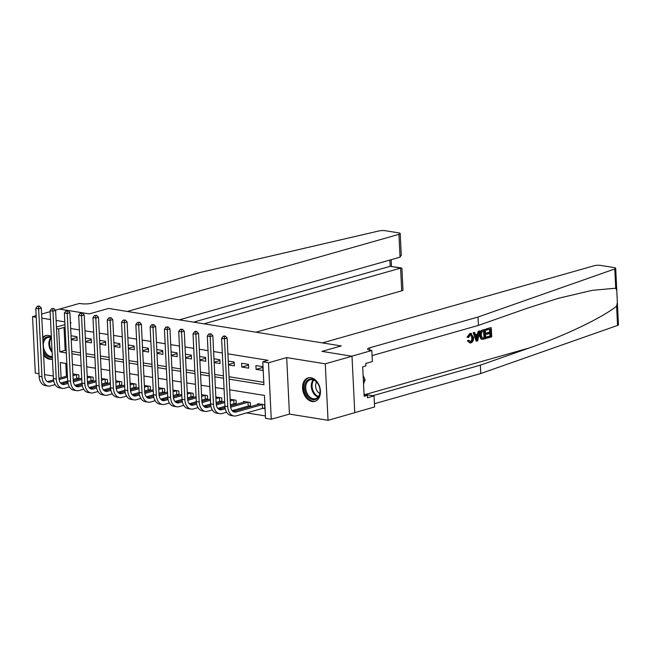 <?xml version="1.0" encoding="UTF-8"?>
<svg xmlns="http://www.w3.org/2000/svg" width="651" height="651" viewBox="0 0 651 651"><rect width="100%" height="100%" fill="white"/><g stroke="black" fill="none" stroke-linecap="round" stroke-linejoin="round"><path stroke-width="0.98" d="M43.633 355.332A12.223 8.618 -105.9 0 0 49.663 359.238A12.223 8.618 -105.9 0 0 52.422 359.092A12.223 8.618 -105.9 0 0 52.454 359.083M51.348 336.494A12.223 8.618 -105.9 0 0 48.499 335.428A12.223 8.618 -105.9 0 0 45.741 335.574A12.223 8.618 -105.9 0 0 42.763 337.438M312.089 401.529A12.223 8.618 -105.9 0 0 314.84 401.382A12.223 8.618 -105.9 0 0 320.219 389.16A12.223 8.618 -105.9 0 0 310.926 377.718A12.223 8.618 -105.9 0 0 308.167 377.865A12.223 8.618 -105.9 0 0 302.788 390.087A12.223 8.618 -105.9 0 0 312.089 401.529M36.147 315.629L32.55 316.655L35.309 373.137L38.987 373.723M44.577 374.626L53.284 376.026M354.762 412.612L374.585 406.981L374.048 395.914L367.473 397.785L367.351 395.344L364.145 396.247L362.705 366.79L365.911 365.878L365.789 363.437L372.364 361.565L371.827 350.498L351.776 356.195L321.993 351.394L352.004 356.235L354.771 412.71L328.039 420.302L325.272 363.819L286.684 357.602L268.505 362.77L271.264 419.244L265.551 418.324L264.428 395.426L229.665 389.827M286.684 357.602L289.443 414.085L328.039 420.302M289.443 414.085L271.264 419.244M75.142 385.262L77.884 385.701M89.439 387.565L92.182 388.012M103.729 389.868L106.471 390.315M118.026 392.171L120.769 392.618M132.316 394.473L135.058 394.921M146.613 396.776L149.348 397.224M160.903 399.079L163.645 399.527M175.192 401.382L177.935 401.83M189.49 403.685L192.232 404.133M203.779 405.996L206.522 406.436M218.077 408.299L220.819 408.738M232.366 410.602L235.109 411.041M246.664 412.905L265.429 415.924M617.368 302.715L618.45 324.768A4.703 1.042 177.2 0 1 617.555 325.427L480.763 373.528L480.357 365.17L529.645 347.837C564.311 335.892 602.346 317.664 616.611 306.157L617.36 302.446L616.782 290.598L615.732 288.222L614.788 268.953A4.703 1.042 -2.8 0 0 615.691 268.285A4.703 1.042 -2.8 0 0 614.202 267.602L600.653 265.421A4.703 1.042 -2.8 0 0 594.013 265.779L322.424 342.898L341.238 345.933L321.993 351.394L341.238 345.933L108.546 308.436L89.293 313.896L108.546 308.436L127.352 311.463L398.941 234.344A4.703 1.042 -2.8 0 0 400.21 233.563A4.703 1.042 -2.8 0 0 398.721 232.879L385.172 230.698A4.703 1.042 -2.8 0 0 378.955 230.95L200.598 272.346L92.336 303.089A7.836 1.733 177.2 0 1 81.277 303.683L79.56 303.407L59.51 309.103L89.293 313.896L59.282 309.062L55.392 310.169M50.135 311.658L41.615 314.075M352.004 356.235L325.272 363.819M65.792 363.421L66.418 376.237M66.662 381.307L66.719 382.511M262.963 408.332L264.827 408.633L264.64 404.816L257.78 403.71L257.82 404.588M248.666 406.029L250.529 406.33L250.342 402.513L243.482 401.407L243.531 402.285M234.376 403.726L236.24 404.027L236.053 400.21L230.129 399.258M220.079 401.423L221.942 401.724L221.755 397.907L215.839 396.955M205.789 399.12L207.653 399.421L207.466 395.605L201.541 394.652M191.492 396.817L193.355 397.118L193.176 393.302L187.252 392.35M177.202 394.514L179.066 394.815L178.879 390.999L172.954 390.047M162.905 392.211L164.776 392.512L164.589 388.696L158.665 387.744M148.615 389.908L150.479 390.209L150.291 386.393L144.367 385.441M134.318 387.605L136.189 387.906L136.002 384.09L130.078 383.138M120.028 385.302L121.892 385.604L121.704 381.787L115.78 380.835M105.731 383L107.602 383.301L107.415 379.484L101.491 378.532M91.441 380.697L93.305 380.998L93.117 377.181L87.193 376.229M77.152 378.394L79.015 378.695L78.828 374.878L72.904 373.926M229.144 379.142L263.907 384.741L262.784 361.842L268.131 360.329L227.907 353.843M222.316 352.94L213.618 351.54M208.027 350.637L199.32 349.237M193.729 348.334L185.03 346.934M179.44 346.031L170.733 344.631M165.142 343.728L156.443 342.328M150.853 341.425L142.146 340.025M136.555 339.122L127.856 337.723M122.266 336.819L113.559 335.42M107.968 334.516L99.269 333.117M93.679 332.213L84.98 330.814M79.389 329.911L70.682 328.511M65.092 327.608L64.026 327.437L65.149 350.336L66.215 350.507M71.805 351.41L80.504 352.809M86.095 353.713L94.802 355.112M100.392 356.016L109.091 357.415M114.682 358.319L123.389 359.718M128.979 360.621L137.678 362.021M143.269 362.924L151.968 364.324M157.558 365.227L166.265 366.627M171.856 367.53L180.555 368.93M186.145 369.833L194.852 371.233M200.443 372.136L209.142 373.536M214.732 374.439L223.439 375.839M229.03 376.742L263.793 382.34M262.768 366.659L255.908 365.553L256.095 369.369L262.955 370.476L262.768 366.659M248.479 364.357L241.619 363.25L241.806 367.066L248.666 368.173L248.479 364.357M228.452 364.91L234.368 365.862L234.189 362.046L228.265 361.093M214.155 362.607L220.079 363.559L219.892 359.743L213.967 358.791M199.865 360.304L205.789 361.256L205.602 357.44L199.678 356.488M185.568 358.001L191.492 358.953L191.304 355.137L185.38 354.185M171.278 355.698L177.202 356.65L177.015 352.834L171.091 351.882M156.981 353.395L162.905 354.347L162.717 350.531L156.793 349.579M142.691 351.092L148.615 352.045L148.428 348.228L142.504 347.276M128.393 348.79L134.318 349.742L134.13 345.925L128.206 344.973M114.104 346.487L120.028 347.439L119.841 343.622L113.917 342.67M99.815 344.184L105.731 345.136L105.543 341.319L99.627 340.367M85.517 341.881L91.441 342.833L91.254 339.016L85.33 338.064M71.228 339.578L77.143 340.53L76.964 336.713L71.04 335.761M70.414 323.075L71.138 322.872L70.398 322.75M64.815 321.854L56.108 320.447M50.518 319.551L41.819 318.144M36.228 317.249L32.55 316.655M64.945 324.629L56.434 327.046M56.507 328.609L58.68 328.958L59.802 351.849L66.329 352.907M64.026 327.437L58.68 328.958M262.784 361.842L268.505 362.77M66.85 363.592L60.323 362.542L61.072 377.759M61.316 382.829L61.365 383.748M224.074 388.924L215.375 387.524M209.785 386.621L201.078 385.221M195.487 384.318L186.788 382.918M181.198 382.015L172.499 380.615M166.908 379.712L158.201 378.312M152.611 377.409L143.912 376.009M138.321 375.106L129.614 373.707M124.024 372.803L115.325 371.404M109.734 370.5L101.027 369.101M95.437 368.197L86.738 366.798M81.147 365.895L72.44 364.487M71.919 353.802L80.626 355.21M86.217 356.105L94.916 357.513M100.506 358.408L109.205 359.816M114.796 360.711L123.503 362.119M129.093 363.022L137.792 364.422M143.383 365.325L152.09 366.725M157.68 367.628L166.379 369.027M171.97 369.931L180.677 371.33M186.267 372.234L194.966 373.633M200.557 374.537L209.264 375.936M214.854 376.839L223.553 378.239M65.149 350.336L59.802 351.849M262.809 367.457L256.095 369.369M248.519 365.154L241.806 367.066M234.222 362.851L228.428 364.503M219.932 360.548L214.138 362.2M205.635 358.245L199.841 359.897M191.345 355.942L185.551 357.586M177.056 353.639L171.254 355.283M162.758 351.337L156.964 352.98M148.469 349.034L142.667 350.677M134.171 346.731L128.377 348.375M119.882 344.428L114.08 346.072M105.584 342.125L99.79 343.769M91.295 339.822L85.501 341.466M76.997 337.519L71.203 339.163M264.794 408.063L262.508 408.405L262.32 404.588L236.175 412.01A7.836 5.281 -80.8 0 1 234.555 412.116A7.836 5.281 -80.8 0 1 230.454 405.899L227.134 338.04L224.465 338.805L227.777 406.655A11.751 7.918 99.2 0 0 233.929 415.981A11.751 7.918 99.2 0 0 236.362 415.826L262.508 408.405M262.32 404.588L262.776 404.515M259.643 404.011L233.318 411.554A7.836 5.281 -80.8 0 1 233.172 411.587M224.31 336.453L225.376 336.152L224.237 335.965L223.163 336.266L224.31 336.453L224.465 338.805L221.6 338.341L224.92 406.191A11.751 7.918 99.2 0 0 231.072 415.525L233.929 415.981M221.6 338.341L223.163 336.266M225.376 336.152L227.134 338.04M486.582 329.048L490.756 327.632L486.061 328.967A20.417 14.395 -105.9 0 0 485.955 329.992L486.631 330.106L486.582 329.048L486.061 328.967M489.707 329.227A20.417 14.395 -105.9 0 0 489.658 332.051L486.289 333.011A20.417 14.395 -105.9 0 0 486.346 334.069L487.249 334.215L487.2 333.157L486.289 333.011M489.747 333.507A20.417 14.395 -105.9 0 0 490.081 335.965L486.46 336.99A20.417 14.395 -105.9 0 0 486.679 338.072L487.192 338.162L487.143 337.104L486.46 336.99M485.345 329.398L482.529 329.967C480.43 330.667 479.388 332.474 479.396 335.371L480.853 338.878L482.245 339.342L481.496 338.976L480.308 335.517C480.153 332.596 481.073 330.773 483.05 330.049L485.345 329.398L485.792 338.553L482.464 339.366M469.867 333.458L467.027 337.185L467.89 337.324L470.356 333.532L469.867 333.458L470.933 333.353L473.562 337.454C473.659 340.278 472.748 342.1 470.836 342.922L469.957 342.996L468.232 340.961L467.394 340.831L469.957 342.996M470.73 334.516L471.747 337.568C471.983 339.659 471.454 341.051 470.168 341.751L470.828 341.856C472.203 341.189 472.813 339.806 472.659 337.714L471.747 337.568M468.232 340.961L469.127 340.432L468.264 340.294L467.394 340.831M615.732 288.222L592.329 290.322L558.379 298.296L527.701 308.069L478.412 325.402L372.071 355.601M479.811 330.968L477.712 340.855L476.687 341.14L473.692 332.71L474.652 332.433L475.523 335.045L478.257 334.264L478.851 331.245L479.811 330.968L478.33 331.156L477.403 334.126L475.409 334.695M474.652 332.433L473.179 332.62L476.174 341.059L476.687 341.14M478.412 325.402L477.997 317.045L369.735 347.789A7.836 1.733 -2.8 0 0 367.628 349.091A7.836 1.733 -2.8 0 0 370.11 350.222L371.827 350.498M480.763 373.528L374.431 403.718M372.787 395.71L480.357 365.17M614.788 268.953L477.997 317.045M374.048 395.914L364.047 394.303M367.351 395.344L364.072 394.815M472.659 337.714C472.634 335.55 471.91 334.5 470.494 334.565L468.81 337.373L467.89 337.324M471.104 334.524L470.494 334.565M469.127 340.432L470.828 341.856L470.274 341.897M470.356 333.532L471.462 333.442M477.5 338.121L478.037 335.403L475.848 336.022L477.15 339.936L477.5 338.121L476.654 337.983L477.126 335.257M478.851 331.245L478.33 331.156M478.257 334.264L477.403 334.126M473.692 332.71L473.179 332.62M482.464 338.235L484.84 337.755L484.49 330.708L481.683 332.165L481.211 335.281L482.554 338.26M483.05 330.049L482.529 329.967M480.308 335.517L479.396 335.371M481.496 338.976L480.853 338.878M483.791 330.911A20.417 14.395 -105.9 0 0 484.157 337.649L482.855 338.015L483.538 338.129M484.84 337.755L484.157 337.649M487.2 333.157L490.569 332.197L490.415 329.032L486.631 330.106M490.569 332.197L489.658 332.051M487.143 337.104L490.756 336.071L490.618 333.255L487.249 334.215M490.756 336.071L490.081 335.965M491.269 327.713L491.717 336.876L487.192 338.162M256.006 332.197L401.708 290.826L400.585 268L390.185 266.324L389.876 260.058M204.023 323.824L401.398 267.911L390.185 266.324L193.616 322.139M179.334 319.844L400.056 257.161L398.941 234.344M401.398 267.911L401.919 268.489L402.969 290.045A4.703 1.042 177.2 0 1 401.708 290.826M400.21 233.563L401.26 255.111L400.056 257.161M250.505 405.752L248.218 406.102L248.031 402.285L230.609 407.233M225.262 408.747L221.877 409.707A7.836 5.281 -80.8 0 1 220.258 409.813A7.836 5.281 -80.8 0 1 216.156 403.596L212.844 335.737L210.167 336.502L213.487 404.352A11.751 7.918 99.2 0 0 219.639 413.678A11.751 7.918 99.2 0 0 222.064 413.523L226.621 412.229M232.122 410.667L248.218 406.102M248.031 402.285L248.479 402.212M245.346 401.708L230.462 405.996M225.043 407.534L219.021 409.243A7.836 5.281 -80.8 0 1 218.882 409.284M210.013 334.15L211.087 333.849L208.873 333.963L210.013 334.15L210.167 336.502L207.311 336.038L210.631 403.889A11.751 7.918 99.2 0 0 216.775 413.222L219.639 413.678M207.311 336.038L208.873 333.963M211.087 333.849L212.844 335.737M236.207 403.449L233.921 403.799L233.733 399.983L230.21 400.975M210.965 406.444L207.588 407.404A7.836 5.281 -80.8 0 1 205.968 407.51A7.836 5.281 -80.8 0 1 201.867 401.293L198.547 333.434L195.878 334.199L199.198 402.049A11.751 7.918 99.2 0 0 205.342 411.375A11.751 7.918 99.2 0 0 207.775 411.22L212.324 409.927M217.833 408.364L224.929 406.346M230.397 404.792L233.921 403.799M224.741 402.53L216.311 404.93M233.733 399.983L234.189 399.909M231.056 399.405L230.153 399.722M224.685 401.276L216.165 403.693M210.753 405.231L204.731 406.94A7.836 5.281 -80.8 0 1 204.585 406.981M195.723 331.847L196.789 331.546L195.65 331.359L194.576 331.66L195.723 331.847L195.878 334.199L193.013 333.735L196.333 401.586A11.751 7.918 99.2 0 0 202.485 410.919L205.342 411.375M193.013 333.735L194.576 331.66M196.789 331.546L198.547 333.434M221.918 401.146L219.631 401.488L219.444 397.68L215.92 398.672M196.675 404.141L193.29 405.101A7.836 5.281 -80.8 0 1 191.671 405.207A7.836 5.281 -80.8 0 1 187.578 398.99L184.257 331.131L181.58 331.896L184.9 399.747A11.751 7.918 99.2 0 0 191.052 409.072A11.751 7.918 99.2 0 0 193.477 408.918L198.034 407.624M203.535 406.061L210.639 404.043M216.108 402.489L219.631 401.488M210.452 400.227L202.022 402.627M219.444 397.68L219.892 397.606M216.767 397.102L215.855 397.419M210.387 398.973L201.875 401.39M196.456 402.928L190.434 404.637A7.836 5.281 -80.8 0 1 190.295 404.678M181.434 329.544L182.5 329.235L180.286 329.357L181.434 329.544L181.58 331.896L178.724 331.432L182.044 399.283A11.751 7.918 99.2 0 0 188.188 408.616L191.052 409.072M178.724 331.432L180.286 329.357M182.5 329.235L184.257 331.131M207.62 398.843L205.334 399.185L205.146 395.369L201.623 396.369M182.386 401.838L179.001 402.798A7.836 5.281 -80.8 0 1 177.381 402.904A7.836 5.281 -80.8 0 1 173.28 396.687L169.96 328.828L167.291 329.593L170.611 397.444A11.751 7.918 99.2 0 0 176.755 406.769A11.751 7.918 99.2 0 0 179.188 406.615L183.737 405.321M189.246 403.758L196.342 401.74M201.81 400.186L205.334 399.185M196.154 397.924L187.724 400.324M205.146 395.369L205.602 395.303M202.469 394.799L201.566 395.116M196.097 396.671L187.578 399.087M182.166 400.625L176.144 402.334A7.836 5.281 -80.8 0 1 175.998 402.375M167.136 327.241L168.202 326.932L165.997 327.054L167.136 327.241L167.291 329.593L164.434 329.129L167.746 396.98A11.751 7.918 99.2 0 0 173.898 406.314L176.755 406.769M164.434 329.129L165.997 327.054M168.202 326.932L169.96 328.828M315.784 381.079A10.579 7.462 74.1 0 1 319.177 386.246A10.579 7.462 74.1 0 1 319.804 388.46A10.579 7.462 74.1 0 1 317.306 398.445A10.579 7.462 74.1 0 1 308.94 397.68A10.579 7.462 74.1 0 1 305.425 383.146A10.579 7.462 74.1 0 1 315.784 381.079M319.193 386.287A9.798 6.909 -105.9 0 0 316.06 381.543A9.798 6.909 -105.9 0 0 310.218 379.802A9.798 6.909 -105.9 0 0 305.734 387.101A9.798 6.909 -105.9 0 0 309.721 396.915A9.798 6.909 -105.9 0 0 315.572 398.648A9.798 6.909 -105.9 0 0 319.796 388.419M316.573 382.039A6.974 4.915 -105.9 0 0 318.445 392.48A6.974 4.915 -105.9 0 0 319.804 393.407M309.038 377.694L309.127 377.67A12.149 8.561 -105.9 0 0 309.038 377.694A12.149 8.561 -105.9 0 0 303.488 386.743A12.149 8.561 -105.9 0 0 308.428 398.908A12.149 8.561 -105.9 0 0 315.678 401.065A12.149 8.561 -105.9 0 0 315.759 401.04L315.678 401.065M363.535 383.748L365.121 379.891L363.128 375.456M363.364 380.387L365.121 379.891M52.365 357.375A10.579 7.462 74.1 0 1 43.422 350.979M42.933 341.026A10.579 7.462 74.1 0 1 45.643 337.543A10.579 7.462 74.1 0 1 51.396 337.43M52.056 351.019A9.472 6.681 -105.9 0 1 51.413 337.836A9.798 6.909 -105.9 0 0 47.8 337.519A9.798 6.909 -105.9 0 0 46.498 338.105A9.798 6.909 -105.9 0 0 43.951 349.221A9.798 6.909 -105.9 0 0 52.324 356.52M46.62 335.411L46.701 335.387A12.149 8.561 -105.9 0 0 46.62 335.411A12.149 8.561 -105.9 0 0 45.009 336.136A12.149 8.561 -105.9 0 0 42.803 338.349M43.552 353.656A12.149 8.561 -105.9 0 0 52.446 358.945M193.331 396.54L191.044 396.882L190.857 393.066L187.333 394.067M168.088 399.535L164.711 400.495A7.836 5.281 -80.8 0 1 163.084 400.601A7.836 5.281 -80.8 0 1 158.99 394.384L155.67 326.525L152.993 327.29L156.313 395.141A11.751 7.918 99.2 0 0 162.465 404.466A11.751 7.918 99.2 0 0 164.89 404.312L169.447 403.018M174.948 401.455L182.052 399.437M187.521 397.883L191.044 396.882M181.865 395.621L173.435 398.013M190.857 393.066L191.304 393.001M188.18 392.496L187.268 392.813M181.8 394.368L173.288 396.784M167.868 398.322L161.847 400.031A7.836 5.281 -80.8 0 1 161.708 400.072M152.847 324.939L153.913 324.629L151.699 324.751L152.847 324.939L152.993 327.29L150.137 326.826L153.457 394.677A11.751 7.918 99.2 0 0 159.609 404.011L162.465 404.466M150.137 326.826L151.699 324.751M153.913 324.629L155.67 326.525M179.041 394.237L176.746 394.579L176.567 390.763L173.044 391.764M153.799 397.232L150.414 398.192A7.836 5.281 -80.8 0 1 148.794 398.298A7.836 5.281 -80.8 0 1 144.693 392.081L141.373 324.222L138.704 324.987L142.024 392.838A11.751 7.918 99.2 0 0 148.168 402.163A11.751 7.918 99.2 0 0 150.601 402.009L155.158 400.715M160.659 399.153L167.755 397.134M173.231 395.58L176.746 394.579M167.567 393.318L159.137 395.71M176.567 390.763L177.015 390.698M173.882 390.193L172.979 390.51M167.51 392.065L158.99 394.482M153.579 396.02L147.557 397.728A7.836 5.281 -80.8 0 1 147.411 397.769M138.549 322.636L139.623 322.326L137.41 322.448L138.549 322.636L138.704 324.987L135.847 324.524L139.159 392.374A11.751 7.918 99.2 0 0 145.311 401.7L148.168 402.163M135.847 324.524L137.41 322.448M139.623 322.326L141.373 324.222M164.744 391.935L162.457 392.276L162.27 388.46L158.746 389.461M139.501 394.929L136.124 395.889A7.836 5.281 -80.8 0 1 134.505 395.995A7.836 5.281 -80.8 0 1 130.403 389.778L127.083 321.92L124.406 322.676L127.726 390.535A11.751 7.918 99.2 0 0 133.878 399.86A11.751 7.918 99.2 0 0 136.311 399.706L140.86 398.412M146.361 396.85L153.465 394.832M158.934 393.277L162.457 392.276M153.278 391.015L144.847 393.407M162.27 388.46L162.717 388.395M159.593 387.89L158.689 388.208M153.213 389.762L144.701 392.179M139.29 393.717L133.26 395.426A7.836 5.281 -80.8 0 1 133.121 395.466M124.26 320.333L125.326 320.023L123.112 320.146L124.26 320.333L124.406 322.676L121.55 322.221L124.87 390.071A11.751 7.918 99.2 0 0 131.022 399.397L133.878 399.86M121.55 322.221L123.112 320.146M125.326 320.023L127.083 321.92M150.454 389.632L148.168 389.973L147.98 386.157L144.457 387.158M125.212 392.626L121.827 393.586A7.836 5.281 -80.8 0 1 120.207 393.692A7.836 5.281 -80.8 0 1 116.106 387.467L112.786 319.617L110.117 320.373L113.437 388.232A11.751 7.918 99.2 0 0 119.581 397.558A11.751 7.918 99.2 0 0 122.014 397.403L126.571 396.109M132.072 394.547L139.168 392.529M144.644 390.974L148.168 389.973M138.98 388.712L130.55 391.105M147.98 386.157L148.428 386.092M145.295 385.587L144.392 385.905M138.923 387.459L130.403 389.876M124.992 391.414L118.97 393.123A7.836 5.281 -80.8 0 1 118.824 393.163M109.962 318.03L111.036 317.721L108.823 317.843L109.962 318.03L110.117 320.373L107.26 319.918L110.58 387.768A11.751 7.918 99.2 0 0 116.724 397.094L119.581 397.558M107.26 319.918L108.823 317.843M111.036 317.721L112.786 319.617M136.157 387.329L133.87 387.67L133.683 383.854L130.159 384.855M110.914 390.323L107.537 391.284A7.836 5.281 -80.8 0 1 105.918 391.389A7.836 5.281 -80.8 0 1 101.816 385.164L98.496 317.314L95.827 318.07L99.139 385.929A11.751 7.918 99.2 0 0 105.291 395.255A11.751 7.918 99.2 0 0 107.724 395.1L112.273 393.806M117.774 392.244L124.878 390.226M130.346 388.671L133.87 387.67M124.691 386.409L116.26 388.802M133.683 383.854L134.13 383.789M131.006 383.284L130.102 383.602M124.626 385.156L116.114 387.573M110.703 389.111L104.673 390.82A7.836 5.281 -80.8 0 1 104.534 390.86M95.673 315.727L96.739 315.418L94.525 315.54L95.673 315.727L95.827 318.07L92.963 317.615L96.283 385.465A11.751 7.918 99.2 0 0 102.435 394.791L105.291 395.255M92.963 317.615L94.525 315.54M96.739 315.418L98.496 317.314M121.867 385.026L119.581 385.368L119.393 381.551L115.87 382.552M96.625 388.02L93.239 388.981A7.836 5.281 -80.8 0 1 91.62 389.086A7.836 5.281 -80.8 0 1 87.519 382.861L84.207 315.011L81.53 315.768L84.85 383.626A11.751 7.918 99.2 0 0 91.002 392.952A11.751 7.918 99.2 0 0 93.427 392.797L97.984 391.503M103.485 389.941L110.589 387.923M116.057 386.368L119.581 385.368M110.401 384.106L101.963 386.499M119.393 381.551L119.841 381.486M116.708 380.981L115.805 381.299M110.336 382.853L101.825 385.27M96.405 386.808L90.383 388.517A7.836 5.281 -80.8 0 1 90.237 388.557M81.375 313.424L82.449 313.115L80.236 313.237L81.375 313.424L81.53 315.768L78.673 315.312L81.993 383.162A11.751 7.918 99.2 0 0 88.137 392.488L91.002 392.952M78.673 315.312L80.236 313.237M82.449 313.115L84.207 315.011M107.57 382.723L105.283 383.065L105.096 379.248L101.572 380.249M82.327 385.717L78.95 386.678A7.836 5.281 -80.8 0 1 77.331 386.784A7.836 5.281 -80.8 0 1 73.229 380.558L69.909 312.708L67.24 313.465L70.552 381.323A11.751 7.918 99.2 0 0 76.704 390.649A11.751 7.918 99.2 0 0 79.137 390.494L83.686 389.2M89.187 387.638L96.291 385.62M101.759 384.066L105.283 383.065M96.104 381.803L87.673 384.196M105.096 379.248L105.552 379.183M102.419 378.679L101.515 378.996M96.047 380.55L87.527 382.967M82.116 384.505L76.094 386.214A7.836 5.281 -80.8 0 1 75.947 386.255M67.086 311.121L68.152 310.812L65.938 310.934L67.086 311.121L67.24 313.465L64.376 313.009L67.696 380.859A11.751 7.918 99.2 0 0 73.848 390.185L76.704 390.649M64.376 313.009L65.938 310.934M68.152 310.812L69.909 312.708M93.28 380.42L90.994 380.762L90.806 376.945L87.283 377.946M68.038 383.415L64.652 384.375A7.836 5.281 -80.8 0 1 63.033 384.481A7.836 5.281 -80.8 0 1 58.932 378.255L55.62 310.405L52.943 311.162L56.263 379.02A11.751 7.918 99.2 0 0 62.415 388.346A11.751 7.918 99.2 0 0 64.84 388.191L69.397 386.897M74.898 385.335L82.002 383.317M87.47 381.763L90.994 380.762M81.814 379.5L73.384 381.893M90.806 376.945L91.254 376.88M88.121 376.376L87.218 376.693M81.749 378.247L73.237 380.664M67.818 382.202L61.796 383.911A7.836 5.281 -80.8 0 1 61.65 383.952M52.788 308.81L53.862 308.509L51.649 308.631L52.788 308.81L52.943 311.162L50.086 310.706L53.406 378.556A11.751 7.918 99.2 0 0 59.55 387.882L62.415 388.346M50.086 310.706L51.649 308.631M53.862 308.509L55.62 310.405M78.983 378.117L76.696 378.459L76.509 374.642L72.985 375.643M53.74 381.112L50.363 382.072A7.836 5.281 -80.8 0 1 48.744 382.17A7.836 5.281 -80.8 0 1 44.642 375.952L41.322 308.102L38.653 308.859L41.973 376.717A11.751 7.918 99.2 0 0 48.117 386.043A11.751 7.918 99.2 0 0 50.55 385.888L55.099 384.595M60.608 383.032L67.704 381.014M73.172 379.46L76.696 378.459M67.517 377.198L59.086 379.59M76.509 374.642L76.964 374.577M73.832 374.073L72.928 374.39M67.46 375.944L58.94 378.361M53.528 379.899L47.507 381.608A7.836 5.281 -80.8 0 1 47.36 381.649M38.499 306.507L39.565 306.206L38.425 306.019L37.351 306.328L38.499 306.507L38.653 308.859L35.789 308.403L39.109 376.254A11.751 7.918 99.2 0 0 45.261 385.579L48.117 386.043M35.789 308.403L37.351 306.328M39.565 306.206L41.322 308.102M236.175 412.01L233.318 411.554M227.777 406.655L224.92 406.191M529.645 347.837L365.292 394.506M369.858 350.181L369.735 347.789M617.555 325.427L616.611 306.157M221.877 409.707L219.021 409.243M213.487 404.352L210.631 403.889M207.588 407.404L204.731 406.94M199.198 402.049L196.333 401.586M193.29 405.101L190.434 404.637M184.9 399.747L182.044 399.283M179.001 402.798L176.144 402.334M170.611 397.444L167.746 396.98M318.111 396.988A9.798 6.909 74.1 0 1 315.296 395.328A9.798 6.909 74.1 0 1 313.253 379.883M313.855 380.103A9.472 6.681 -105.9 0 0 315.93 394.929A9.472 6.681 -105.9 0 0 318.502 396.483M52.121 352.289A9.798 6.909 74.1 0 1 50.827 337.592M164.711 400.495L161.847 400.031M156.313 395.141L153.457 394.677M150.414 398.192L147.557 397.728M142.024 392.838L139.159 392.374M136.124 395.889L133.26 395.426M127.726 390.535L124.87 390.071M121.827 393.586L118.97 393.123M113.437 388.232L110.58 387.768M107.537 391.284L104.673 390.82M99.139 385.929L96.283 385.465M93.239 388.981L90.383 388.517M84.85 383.626L81.993 383.162M78.95 386.678L76.094 386.214M70.552 381.323L67.696 380.859M64.652 384.375L61.796 383.911M56.263 379.02L53.406 378.556M50.363 382.072L47.507 381.608M41.973 376.717L39.109 376.254M616.766 290.362L615.691 268.285M391.487 266.316L391.161 259.692"/></g></svg>
